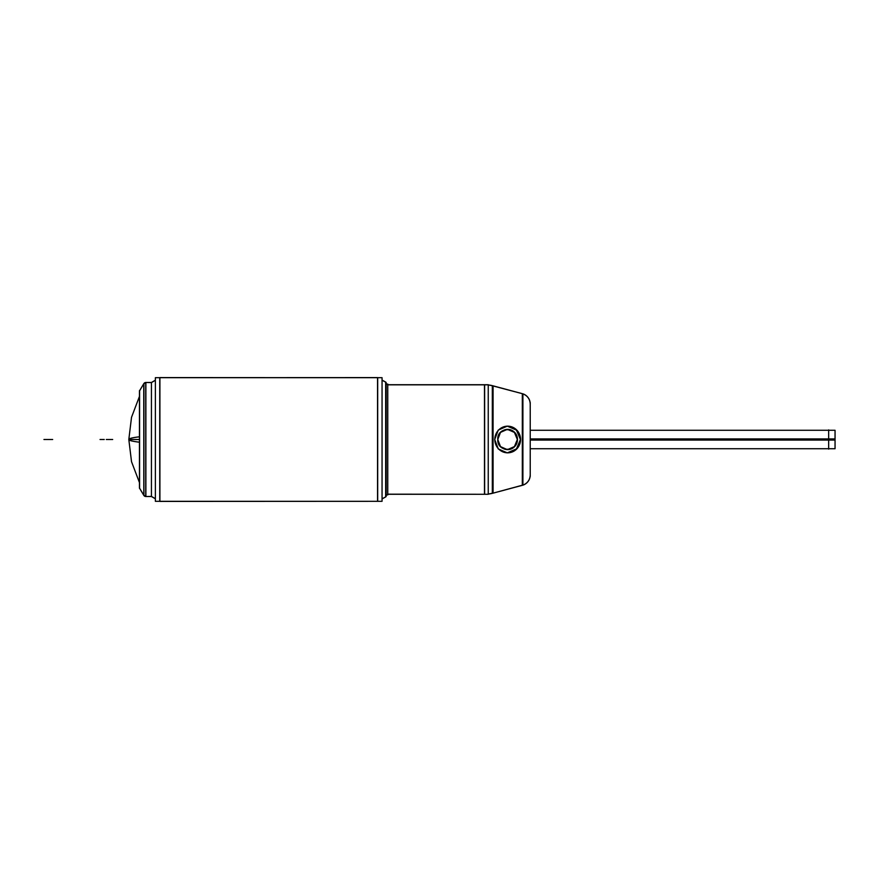 <?xml version="1.0" encoding="UTF-8"?>
<svg xmlns="http://www.w3.org/2000/svg" width="879" height="879" viewBox="0 0 879 879"><rect width="100%" height="100%" fill="white"/><g stroke="black" fill="none" stroke-linecap="round" stroke-linejoin="round"><path stroke-width="1.32" d="M488.241 494.086L492.328 493.35A31.974 31.974 0 0 1 488.241 494.086A31.974 31.974 0 0 0 492.328 493.35L522.906 485.164A10.658 10.658 0 0 0 530.224 475.023A10.658 10.658 0 0 1 522.906 485.142L522.906 485.065A10.658 10.636 -0 0 0 530.224 474.946M488.241 385.024A31.974 31.908 0 0 1 492.328 385.76L522.906 393.836A10.658 10.658 0 0 1 530.224 403.977A10.658 10.658 0 0 0 522.906 393.858A10.658 10.658 0 0 1 530.213 404.263L530.224 403.977C529.883 398.648 527.158 395.187 522.049 393.616C527.158 395.187 529.883 398.648 530.224 403.977M522.324 485.318L492.921 493.196L492.921 385.804L522.324 393.682L492.921 385.804L492.921 493.196L522.324 485.318L522.324 393.682L522.324 485.318M492.328 385.749L492.328 385.65A31.974 31.974 0 0 0 488.241 384.914A31.974 31.974 0 0 1 492.328 385.65L522.906 393.836L522.906 485.164L492.328 493.35L522.906 485.065M484.637 494.284L387.76 494.174L488.241 494.284L488.241 384.716L488.241 494.284L387.76 494.284L488.241 494.284L387.76 494.284L488.241 494.284L387.76 494.284L488.241 494.284L387.76 494.284L484.637 494.284L484.637 384.716L387.76 384.716L488.241 384.716L387.76 384.716L488.241 384.716L387.76 384.716L484.637 384.716L484.637 494.284M507.315 449.63L500.492 446.62L497.789 439.5L500.492 432.38L507.315 429.37M507.491 429.381L514.435 432.424L517.346 439.5L514.424 446.587L507.491 449.619M520.445 439.5L516.467 430.117L507.403 426.183L516.467 430.117L520.445 439.5L516.467 430.117L507.403 426.183L516.467 430.117L520.445 439.5L516.478 448.883L507.403 452.817L516.478 448.883L520.445 439.5L516.478 448.883L507.403 452.817L516.478 448.883L520.445 439.5M507.194 426.172L498.261 430.084L494.701 439.5L498.25 448.916L507.117 452.828L498.283 448.949L494.701 439.5L498.283 448.949L507.205 452.828L498.283 448.949L494.701 439.5L498.283 430.051L507.194 426.172L498.283 430.051L494.701 439.5L498.283 430.051L507.194 426.172M377.541 377.684L159.901 377.585L159.901 501.415L377.541 501.316L377.541 377.596L159.901 377.684L382.057 377.684L155.374 377.684L155.374 501.316L382.057 501.316L377.695 501.316L377.695 377.684L377.695 501.316L382.057 501.316L382.057 377.684L159.901 377.684M385.672 496.921L382.057 498.92L385.672 496.921L385.672 382.079L382.057 380.08L385.672 382.079L385.672 496.921M159.736 377.684L159.736 501.316L155.374 501.316L159.736 501.316L159.736 377.684L155.374 377.684L159.736 377.684M151.584 382.585L145.727 382.475L151.584 382.475L145.727 382.475L151.43 382.475L155.374 380.2L151.43 382.475L155.374 380.2L151.43 382.475L155.374 380.2L151.43 382.475L151.43 496.525L145.881 496.525L145.881 382.475L151.43 382.475L145.881 382.475L145.881 496.525L151.43 496.525L155.374 498.8L151.43 496.525L151.43 382.475L145.727 382.475A2.395 2.395 0 0 0 143.903 383.519L143.903 495.492L139.497 488.12L143.903 495.492A2.395 2.395 0 0 0 145.727 496.514A2.395 2.395 0 0 1 143.903 495.481L139.497 488.021M151.584 496.415L145.727 496.525L145.727 382.475A2.395 2.395 0 0 0 143.903 383.519L139.585 390.737L143.815 383.651L139.585 390.737L139.585 488.263L143.815 495.349L139.585 488.263L139.453 390.759M385.837 496.701A1.066 1.066 180 0 0 386.222 495.877L385.54 496.987L386.222 495.987A1.066 1.066 0 0 1 385.837 496.811M385.837 382.299A1.066 1.066 180 0 1 386.222 383.123L385.54 382.013L386.222 383.013L386.222 495.987L386.222 383.013A1.066 1.066 0 0 0 385.837 382.189M530.224 402.56L530.224 476.44M522.906 393.946A10.658 10.636 0 0 1 530.224 404.054M488.241 493.976A31.974 31.908 -0 0 0 492.328 493.24M387.76 384.826L488.241 384.826L387.76 384.826M530.224 412.91L530.224 466.09M484.472 494.174L484.472 384.826M493.075 493.042L493.075 385.958M492.328 493.35L522.906 485.164L492.328 493.35L492.328 385.65L522.906 393.836M497.921 440.137A10.13 9.779 -90 0 1 507.677 429.37A10.13 9.779 -90 0 1 517.445 440.137M517.445 438.863A10.13 9.779 -90 0 1 507.677 449.63A10.13 9.779 -90 0 1 497.921 438.863M520.522 440.335A13.328 12.866 90 0 0 507.677 426.172A13.328 12.866 90 0 0 494.833 440.335M494.833 438.665A13.328 12.866 90 0 0 507.677 452.828A13.328 12.866 90 0 0 520.522 438.665M382.057 380.2L385.837 382.277L385.837 496.833L382.057 498.8M155.374 498.69L151.265 496.316M155.374 380.31L151.265 382.684M146.035 496.404A2.395 2.395 180 0 1 143.749 495.108M146.035 382.596A2.395 2.395 180 0 0 143.749 383.892M139.585 390.737L143.903 383.508A2.395 2.395 0 0 1 146.035 382.486A2.395 2.395 0 0 0 143.903 383.519L139.497 390.979M139.453 488.241L139.453 390.661M386.222 384.189L387.76 384.189L387.76 494.921L386.222 494.811M139.453 442.203A92.614 5.812 0 0 1 128.817 439.5L131.52 417.305L139.453 396.407L131.52 417.305L128.817 439.5L131.52 461.695L139.453 482.593L131.52 461.695L128.817 439.5L139.453 439.5L128.817 439.5A92.614 5.812 0 0 1 139.453 436.797M530.279 440.082L835.05 440.082L835.05 430.27L530.279 430.27L828.655 430.27M530.279 438.918L835.05 438.918L835.05 448.729L530.279 448.729L828.655 448.729M828.655 449.114L828.655 429.886M497.789 439.5C496.932 426.348 517.874 426.579 517.346 439.5C517.852 452.421 496.954 452.652 497.789 439.5M488.241 384.925A31.974 31.974 0 0 1 492.328 385.65L488.241 384.914L492.328 385.65M100.041 439.5L104.238 439.5L100.041 439.5M377.541 501.316L159.901 501.316M143.815 383.651L143.815 495.349L143.749 383.782L146.035 382.486L143.749 383.782M385.837 382.167L382.057 380.08L385.837 382.167M52.663 439.5L48.466 439.5L52.663 439.5M110.501 439.5L106.304 439.5L110.501 439.5M112.677 439.5L108.48 439.5L112.677 439.5M48.147 439.5L43.95 439.5L48.147 439.5M387.76 384.079L386.222 384.079L387.76 384.079M128.817 439.5L139.453 439.5M530.279 439.5L828.655 439.5M530.224 475.023C529.883 480.352 527.158 483.813 522.049 485.384C527.158 483.813 529.883 480.352 530.224 475.023L530.213 474.737M385.837 496.833L382.057 498.92L385.837 496.833M155.374 498.8L151.265 496.426L155.374 498.8M151.584 496.525L145.727 496.525L151.584 496.525M146.035 496.514L143.749 495.218L146.035 496.514M143.903 383.508L139.497 390.88L143.903 383.508"/></g></svg>
